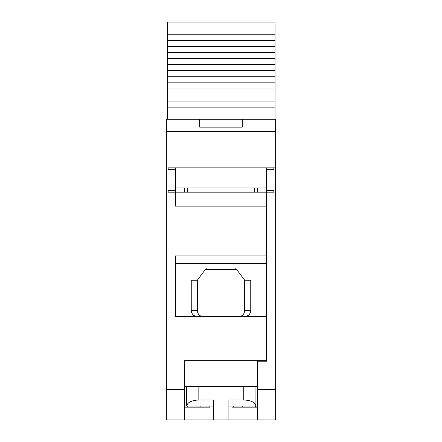 <?xml version="1.0" encoding="UTF-8"?>
<svg xmlns="http://www.w3.org/2000/svg" width="442" height="442" viewBox="0 0 442 442"><rect width="100%" height="100%" fill="white"/><g stroke="black" fill="none" stroke-linecap="round" stroke-linejoin="round"><path stroke-width="0.66" d="M167.557 40.321L275.051 40.321L275.051 46.393L167.557 46.393L167.557 22.1L275.051 22.1L275.051 40.321M167.557 52.465L275.051 52.465L275.051 58.537L167.557 58.537L167.557 46.393M275.051 46.393L275.051 52.465M167.557 64.615L275.051 64.615L275.051 70.687L167.557 70.687L167.557 58.537M275.051 58.537L275.051 64.615M167.557 76.759L275.051 76.759L275.051 82.831L167.557 82.831L167.557 70.687M275.051 70.687L275.051 76.759M167.557 94.98L167.557 88.908L275.051 88.908L275.051 94.98L167.557 94.98L167.557 101.052L275.051 101.052L275.051 94.98M167.557 88.908L167.557 82.831M275.051 82.831L275.051 88.908M275.051 119.274L275.051 107.124L167.557 107.124L167.557 119.274M167.557 107.124L167.557 101.052M275.051 107.124L275.051 101.052M168.164 190.331L168.164 192.154L168.164 190.331L175.452 190.331L175.452 167.861M242.255 119.274L199.745 119.274L199.745 127.169L242.255 127.169L199.745 127.169L242.255 127.169L242.255 119.274L275.659 119.274L275.659 131.418L166.341 131.418L166.341 389.535L184.563 389.535L184.563 360.683L266.548 360.683L266.548 316.654L175.452 316.654L175.452 255.924L266.548 255.924L266.548 206.121L175.452 206.121L175.452 190.331M275.659 131.418L275.659 419.9L257.437 419.9L257.437 361.191L266.548 361.191L266.548 360.683M168.164 167.861L168.164 169.678L168.164 167.861L275.659 167.861L273.836 167.861L273.836 169.678L266.548 169.678L266.548 192.154L168.164 192.154M168.164 169.678L175.452 169.678M184.563 407.148L210.066 407.148L210.066 419.9L184.563 419.9L184.563 389.535M166.341 389.535L166.341 419.9L184.563 419.9M166.341 131.418L166.341 119.274L199.745 119.274M184.563 386.496L257.437 386.496M184.563 187.9L184.563 192.154M175.452 187.9L266.548 187.9M205.513 269.283L236.487 269.283M203.386 316.654C199.74 316.334 197.718 314.312 197.314 310.582L197.314 280.217L206.425 268.067L235.575 268.067L244.686 280.217L244.686 310.582C244.282 314.312 242.26 316.334 238.614 316.654M198.033 316.654C193.955 316.444 191.69 314.417 191.242 310.582L191.242 280.217L197.314 280.217M244.686 310.582L250.758 310.582C250.31 314.417 248.045 316.444 243.967 316.654M250.758 310.582L250.758 280.217L244.686 280.217M175.452 263.565L266.548 263.565M187.596 187.9L187.596 192.154M266.548 190.331L273.836 190.331L273.836 192.154L266.548 192.154L266.548 361.191M266.548 167.861L266.548 169.678M275.659 389.535L257.437 389.535M273.836 167.861L273.836 169.678M273.836 190.331L273.836 192.154M257.437 419.9L231.934 419.9L231.934 407.148L257.437 407.148M254.404 187.9L254.404 192.154M257.437 187.9L257.437 192.154M231.934 419.9L228.895 419.9L228.895 399.982L243.774 399.982C251.183 400.375 255.227 402.397 255.907 406.054L255.924 386.496M228.895 406.054L257.437 406.054M228.895 419.9L210.066 419.9M213.713 406.054L186.701 406.054C187.38 402.397 191.425 400.375 198.834 399.982L213.713 399.982L213.713 419.9M184.563 406.054L186.684 406.054L186.684 386.496M255.316 407.148L255.316 406.054M233.448 406.054L233.448 407.148M187.292 407.148L187.292 406.054M209.154 406.054L209.154 407.148M275.051 34.244L167.557 34.244M191.242 310.582L197.314 310.582M243.774 399.982L243.774 386.496M198.834 399.982L198.834 386.496M242.454 406.054L242.454 407.148M200.154 406.054L200.154 407.148"/></g></svg>
